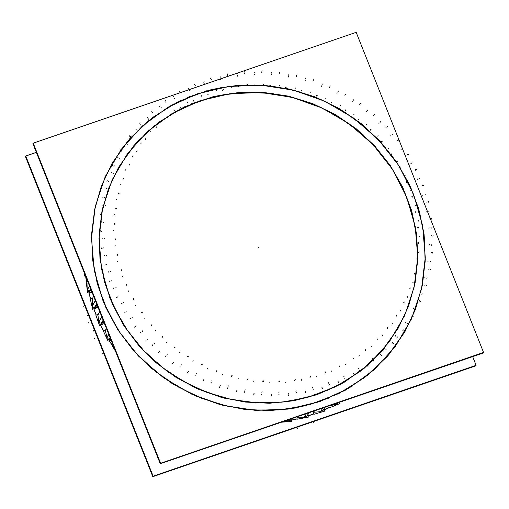 <?xml version="1.0" encoding="UTF-8"?>
<svg xmlns="http://www.w3.org/2000/svg" width="509" height="509" viewBox="0 0 509 509"><rect width="100%" height="100%" fill="white"/><g stroke="black" fill="none" stroke-linecap="round" stroke-linejoin="round"><path stroke-width="0.76" d="M312.182 414.581L308.066 415.936L312.182 414.581M297.231 418.926L291.333 420.23L297.231 418.926M112.514 345.878L109.193 340.731L112.514 345.878M103.512 330.875L100.744 325.448L103.512 330.875M96.125 315.103L93.949 309.453L96.125 315.103M90.443 298.738L88.878 292.923L90.443 298.738M86.53 281.961L85.595 276.132L86.53 281.961M324.163 409.93L329.603 407.448L324.163 409.93M118.616 167.276L108.563 188.495L102.016 211.101L99.121 234.566L99.949 258.337L104.472 281.865L112.597 304.592L124.126 325.995L138.792 345.566L156.25 362.853L176.095 377.455L197.867 389.029L221.046 397.294L245.103 402.072L269.471 403.243L293.572 400.78L316.859 394.742L341.558 383.767L363.763 368.713L382.813 350.033L398.127 328.286M398.203 328.152L408.231 306.927L414.752 284.321L417.628 260.869L416.782 237.105L412.239 213.589L404.108 190.875L392.566 169.491L377.901 149.932L360.436 132.658L340.591 118.069L318.831 106.515L295.653 98.25L271.609 93.484L247.253 92.32L223.158 94.782L199.884 100.814L175.223 111.776L153.037 126.798L134.007 145.44L118.692 167.143M404.719 332.084L388.679 354.856L368.739 374.414L345.484 390.18L319.614 401.677L295.233 408.002L269.993 410.578L244.479 409.351L219.29 404.35L195.011 395.69L172.214 383.576L151.434 368.287L133.148 350.179L117.789 329.686L105.719 307.271L97.213 283.468L92.473 258.833L91.607 233.943L94.642 209.371L101.495 185.696L112.025 163.478M112.063 163.402L128.103 140.656L148.043 121.117L171.278 105.363L197.129 93.879L221.504 87.561L246.738 84.984L272.245 86.206L297.434 91.2L321.707 99.859L344.498 111.967L365.277 127.25L383.563 145.345L398.922 165.832L410.998 188.235L419.511 212.03L424.264 236.66L425.136 261.543L422.12 286.109L415.274 309.784L404.763 332.008M297.536 416.68L297.243 417.189L304.344 417.272L307.08 415.961L304.344 417.272L306.443 413.626L304.344 417.272L297.243 417.189L297.536 416.68L297.11 417.425M307.15 416.012L309.033 412.735L307.143 415.929M283.494 421.497L287.47 421.147L290.346 420.135L287.47 421.147L288.196 419.887L287.47 421.147L283.494 421.497M290.461 420.16L290.658 419.671M106.464 328.559L105.299 330.583L106.985 337.378L108.983 339.777L106.985 337.378L108.748 334.311L106.985 337.378L105.299 330.583L106.464 328.559L105.159 330.818M109.524 339.948L109.021 339.821L109.524 339.948M110.408 338.485L109.575 339.929L110.758 339.439L109.575 339.929L110.408 338.485L109.441 340.165M99.783 311.775L97.925 315.001L98.88 321.904L100.617 324.481L98.88 321.904L101.8 316.84L98.88 321.904L97.925 315.001L99.783 311.775L97.785 315.243M101.145 324.704L100.655 324.526L101.145 324.704M103.403 320.867L101.196 324.691L102.43 324.328L101.196 324.691L103.403 320.867L101.062 324.927M102.57 324.354L102.761 323.934M103.951 322.254L103.442 323.139M103.626 322.929L104.351 323.253L103.626 322.929M92.154 298.936L93.65 296.365L92.231 298.828L92.447 305.756L93.904 308.486L92.447 305.756L95.368 300.685L92.447 305.756L92.231 298.828L93.65 296.365L92.091 299.063M94.407 308.759L93.936 308.537L94.407 308.759M96.895 304.528L94.464 308.753L95.73 308.524L94.464 308.753L96.895 304.528L94.324 308.988M95.921 308.53L96.106 308.161M97.588 306.259L96.895 307.461M97.079 307.258L98.212 307.837L97.079 307.258M88.127 282.482L87.752 289.112L88.916 291.962L87.752 289.112L89.533 286.02L87.752 289.112L88.019 282.667M89.387 292.287L88.941 292.013L89.387 292.287M90.971 289.634L89.438 292.287L90.729 292.185L89.438 292.287L90.971 289.634L89.304 292.522M90.99 292.16L91.149 291.867M329.298 405.781L336.163 404.413L338.434 402.651L336.163 404.413L336.869 403.185L336.163 404.413L329.298 405.781M313.06 411.355L313.283 411.997L313.06 411.355M314.416 410.89L313.595 412.315L320.632 411.673L323.209 410.082L320.632 411.673L322.725 408.04L320.632 411.673L313.595 412.315L314.416 410.89L313.461 412.551M323.228 410.159L324.876 407.302L323.26 410.044M85.767 276.559L86.645 281.948M88.999 292.91L90.57 298.719M94.082 309.427L96.258 315.065M100.884 325.404L103.651 330.818M109.333 340.674L112.654 345.802M291.313 420.097L297.205 418.805M308.034 415.815L313.729 413.919L308.034 415.815M324.131 409.834L329.558 407.359M36.355 152.395L25.762 156.034L153.145 476.144L476.119 365.335L472.645 356.605M307.582 397.383L335.215 386.904L360.111 371.455L381.387 351.592L398.28 328.019L408.542 306.227L415.121 282.998L417.844 258.896L416.655 234.515L411.577 210.452L402.74 187.306L390.358 165.635L374.739 145.975L356.255 128.809L335.374 114.563L312.609 103.588L288.508 96.144L263.668 92.422L238.708 92.517L214.232 96.417L190.85 104.027M33.346 143.506L32.881 143.665L160.271 463.775L483.238 352.966L483.092 352.591M207.087 90.685L178.15 101.66L152.083 117.833L129.801 138.639L112.107 163.325L101.361 186.135L94.477 210.465L91.62 235.699L92.867 261.232L98.186 286.433L107.437 310.675L120.404 333.37L136.768 353.952L156.117 371.926L177.985 386.846L201.825 398.343L227.065 406.137L253.068 410.031L279.212 409.936L304.84 405.851L329.329 397.879M309.835 404.566L338.765 393.591L364.838 377.417L387.114 356.618L404.808 331.932L415.554 309.116L422.438 284.792L425.295 259.552L424.048 234.019L418.735 208.824L409.478 184.576L396.511 161.887L380.153 141.298L360.805 123.324L338.937 108.404L315.09 96.914L289.856 89.12L263.847 85.226L237.709 85.321L212.075 89.406L187.586 97.378M356.16 32.322L33.193 143.131L160.577 463.241L483.55 352.432L356.16 32.322M213.277 96.646L184.474 106.852L158.484 122.402L136.304 142.711L118.769 167.003L108.423 189.017L101.838 212.495L99.185 236.85L100.528 261.473L105.827 285.746L114.951 309.058L127.683 330.831L143.691 350.516L162.575 367.613L183.87 381.705L207.029 392.426L231.487 399.52L256.619 402.804L281.801 402.193L306.399 397.701L329.794 389.449M25.908 156.409L25.45 156.568L25.908 156.409L25.45 156.568L25.908 156.409L25.45 156.568L25.908 156.409L25.45 156.568L152.84 476.679L475.807 365.869L152.84 476.679L25.45 156.568L152.84 476.679L475.807 365.869L152.84 476.679L25.45 156.568L152.84 476.679L475.807 365.869L152.84 476.679L25.45 156.568L152.84 476.679L475.807 365.869L475.654 365.494M307.811 414.86L308.346 417.145L297.294 419.181M304.153 417.533L306.393 413.645M307.022 416.133L308.963 412.761M296.976 417.361L297.326 416.756M291.167 418.932L291.485 421.439L281.356 422.235M287.273 421.407L288.139 419.906M290.295 420.3L291.11 418.888M113.202 345.503L112.336 345.974L115.448 351.14M111.007 339.98L108.105 341.183L103.308 330.958L105.573 330.023M109.39 340.184L110.396 338.44M106.807 337.562L108.722 334.241M108.92 339.999L110.16 337.849M106.947 337.721L108.818 334.477M105.191 330.678L106.445 328.515M98.186 314.498L95.896 315.173L99.599 325.785M103.492 323.17L103.976 322.324M101.005 324.946L103.384 320.823M102.347 324.551L103.836 321.968M98.714 322.089L101.768 316.776M100.547 324.71L103.142 320.218M98.829 322.261L101.857 316.999M97.836 315.109L99.77 311.75M92.485 298.363L90.188 298.789L92.746 309.669M96.939 307.493L97.613 306.329M94.267 309.001L96.875 304.471M95.647 308.747L97.378 305.744M92.282 305.934L95.342 300.622M93.828 308.728L96.634 303.86M92.174 292.662L87.624 293.019L86.237 281.98L87.872 281.852M89.247 292.529L90.946 289.576M90.653 292.414L91.493 290.951M87.593 289.29L89.508 285.963M88.827 292.217L90.704 288.959M85.563 276.037L84.297 276.005L84.24 272.722M339.465 402.295L340.018 403.478L329.737 407.734M335.978 404.687L336.837 403.198M323.864 409.058L324.589 411.138L313.862 414.301L312.857 411.425M320.447 411.94L322.687 408.053M323.139 410.26L324.831 407.315M313.321 412.5L314.206 410.96M313.169 412.29L313.862 411.081M319.614 401.677L288.145 409.115L255.531 410.349L223.031 405.336L191.88 394.271L163.294 377.576L138.353 355.893L118.031 330.055L103.098 301.054L94.133 270.005L91.48 238.104L95.24 206.571L105.268 176.629L121.18 149.417L142.367 125.984L168.015 107.234L197.129 93.879L228.598 86.447L261.212 85.207L293.712 90.22L324.863 101.285L353.45 117.98L378.391 139.67L398.712 165.508L413.645 194.508L422.61 225.557L425.263 257.459L421.503 288.985L411.476 318.933L395.557 346.145L374.376 369.579L348.729 388.329L319.614 401.677M316.859 394.742L286.802 401.843L255.658 403.026L224.622 398.242L194.877 387.673L167.576 371.729L143.761 351.019L124.355 326.345L110.09 298.649L101.533 269.007L99 238.536L102.589 208.429L112.171 179.83L127.365 153.845L147.597 131.468L172.08 113.564L199.884 100.814L229.941 93.713L261.085 92.536L292.121 97.321L321.866 107.889L349.168 123.833L372.982 144.537L392.388 169.211L406.646 196.907L415.21 226.556L417.743 257.02L414.154 287.127L404.572 315.726L389.379 341.711L369.146 364.088L344.657 381.998L316.859 394.742M258.757 247.107L258.451 247.648L258.757 247.107M308.918 412.78L307.08 415.961L308.918 412.78M317.101 375.96L316.789 376.495M297.186 428.572L297.491 428.031M322.248 387.025L321.936 387.565M322.541 388.272L322.229 388.812M313.15 389.506L312.838 390.04M312.666 387.451L312.354 387.992M310.274 376.914L309.968 377.455M310.675 376.539L310.363 377.08M291.053 418.907L290.346 420.135L291.053 418.907M301.735 379.676L301.423 380.217M305.693 391.16L305.381 391.695M305.852 392.426L305.54 392.961M296.333 392.687L296.028 393.222M296.073 390.607L295.767 391.141M294.819 379.93L294.507 380.465M295.252 379.599L294.946 380.134M285.988 381.795L285.683 382.329M288.711 393.565L288.399 394.1M288.737 394.831L288.425 395.372M279.199 394.119L278.894 394.66M279.161 392.032L278.856 392.573M279.053 381.336L278.741 381.871M279.524 381.05L279.212 381.591M270.031 382.278L269.725 382.813M271.488 394.214L271.176 394.749M271.373 395.468L271.068 396.008M261.931 393.794L261.62 394.329M262.116 391.72L261.804 392.254M263.153 381.114L262.841 381.655M263.649 380.885L263.344 381.419M254.042 381.133L253.73 381.667M254.214 393.094L253.908 393.629M253.966 394.329L253.66 394.869M244.708 391.701L244.403 392.242M245.115 389.671L244.81 390.206M247.291 379.275L246.98 379.816M247.813 379.097L247.508 379.638M238.187 378.359L237.875 378.9M237.079 390.225L236.768 390.759M236.698 391.421L236.392 391.962M227.733 387.877L227.421 388.412M228.356 385.905L228.051 386.446M231.64 375.839L231.334 376.374M232.187 375.712L231.875 376.253M222.649 374L222.338 374.541M220.27 385.631L219.958 386.172M219.761 386.783L219.449 387.317M211.184 382.354L210.872 382.895M212.018 380.471L211.712 381.006M216.382 370.838L216.071 371.373M216.936 370.768L216.63 371.309M207.589 368.102L207.284 368.637M203.969 379.37L203.657 379.911M203.339 380.458L203.027 380.993M195.246 375.197L194.934 375.737M196.283 373.415L195.971 373.956M201.672 364.323L201.36 364.864M202.232 364.317L201.927 364.851M193.185 360.716L192.873 361.256M188.355 371.513L188.044 372.047M187.611 372.518L187.299 373.059M180.091 366.486L179.779 367.027M181.319 364.826L181.007 365.367M187.675 356.376L187.363 356.917M188.241 356.427L187.929 356.962M179.582 351.942L179.276 352.476M173.601 362.134L173.295 362.669M172.748 363.057L172.443 363.591M165.883 356.313L165.571 356.854M167.289 354.798L166.977 355.333M174.542 347.081L174.237 347.615M175.102 347.183L174.791 347.723M166.939 341.857L166.628 342.398M159.871 351.344L159.559 351.878M158.923 352.164L158.611 352.705M152.783 344.797L152.471 345.331M154.348 343.435L154.036 343.969M162.428 336.532L162.117 337.073M162.969 336.697L162.664 337.232M155.385 330.589L155.08 331.13M147.311 339.255L146.999 339.796M146.274 339.974L145.962 340.515M140.929 332.046L140.624 332.587M142.641 330.863L142.329 331.404M151.453 324.857L151.141 325.391M151.981 325.073L151.669 325.607M145.059 318.252L144.747 318.787M136.056 326.008L135.75 326.543M134.942 326.613L134.637 327.153M130.463 318.22L130.151 318.761M132.295 317.222L131.984 317.756M141.737 312.17L141.432 312.711M142.246 312.437L141.935 312.978M110.129 337.779L108.983 339.777L110.129 337.779M136.062 304.98L135.75 305.521M102.665 353.755L102.977 353.221M126.238 311.743L125.927 312.278M125.061 312.227L124.75 312.768M121.479 303.459L121.174 304M123.42 302.658L123.114 303.199M133.396 298.624L133.084 299.158M133.873 298.942L133.562 299.477M103.817 321.917L102.43 324.328L103.817 321.917M103.117 320.148L100.617 324.481L103.117 320.148M128.497 290.925L128.185 291.46M94.451 338.739L94.763 338.199M117.961 296.613L117.649 297.154M116.733 296.976L116.421 297.517M114.092 287.929L113.787 288.469M116.116 287.337L115.81 287.871M93.433 331.06L93.739 330.526M126.518 284.359L126.207 284.894M126.957 284.722L126.646 285.256M97.359 305.693L95.73 308.524L97.359 305.693M96.608 303.797L93.904 308.486L96.608 303.797M122.446 276.234L122.135 276.775M87.86 323.03L88.172 322.496M111.312 280.79L111 281.331M110.046 281.025L109.734 281.566M108.379 271.8L108.073 272.34M110.466 271.418L110.154 271.952M87.663 315.326L87.974 314.785M121.174 269.528L120.862 270.069M121.575 269.935L121.263 270.47M91.474 290.9L90.729 292.185L91.474 290.9M90.678 288.902L88.916 291.962L90.678 288.902M117.98 261.072L117.668 261.613M82.961 306.806L83.272 306.272M106.368 264.451L106.057 264.985M105.077 264.553L104.765 265.087M104.402 255.251L104.09 255.785M106.527 255.079L106.216 255.62M117.426 254.303L117.115 254.844M117.783 254.748L117.471 255.283M115.142 245.605L114.83 246.146M103.181 247.762L102.869 248.303M101.876 247.73L101.565 248.271M102.201 238.454L101.895 238.988M104.345 238.505L104.033 239.039M115.314 238.848L115.002 239.389M115.626 239.319L115.314 239.86M113.965 230.004L113.653 230.539M101.781 230.914L101.476 231.455M100.489 230.755L100.178 231.29M101.806 221.6L101.501 222.134M103.938 221.867L103.632 222.408M114.862 223.33L114.55 223.865M115.123 223.826L114.811 224.367M114.461 214.435L114.15 214.97M102.194 214.098L101.883 214.633M100.916 213.799L100.61 214.34M103.219 204.873L102.907 205.413M105.318 205.356L105.013 205.897M116.077 207.92L115.766 208.455M116.281 208.442L115.969 208.976M116.631 199.07L116.319 199.604M104.409 197.486L104.103 198.02M103.168 197.059L102.856 197.6M106.426 188.457L106.114 188.992M108.474 189.151L108.162 189.685M118.941 192.784L118.629 193.325M119.087 193.318L118.782 193.859M120.442 184.08L120.13 184.614M108.404 181.261L108.099 181.802M107.208 180.714L106.896 181.255M111.382 172.532L111.077 173.066M113.354 173.423L113.049 173.963M123.42 178.093L123.114 178.627M123.515 178.64L123.203 179.174M125.857 169.624L125.545 170.165M114.137 165.61L113.825 166.144M112.998 164.948L112.686 165.482M118.05 157.268L117.738 157.803M119.92 158.356L119.609 158.891M129.477 164.006L129.165 164.541M129.509 164.553L129.203 165.094M132.817 155.869L132.505 156.409M121.536 150.696L121.231 151.237M120.474 149.926L120.162 150.46M126.34 142.838L126.028 143.373M128.096 144.104L127.784 144.645M137.036 150.67L136.724 151.211M137.01 151.224L136.698 151.758M141.241 142.959L140.936 143.5M130.533 136.686L130.221 137.226M129.553 135.814L129.241 136.355M136.17 129.394L135.865 129.935M137.786 130.832L137.481 131.367M146.019 138.244L145.708 138.785M145.93 138.785L145.625 139.326M151.046 131.042L150.734 131.577M141.018 123.738L140.713 124.272M140.134 122.771L139.822 123.312M147.438 117.089L147.126 117.63M148.895 118.68L148.59 119.214M156.32 126.862L156.008 127.396M156.18 127.384L155.869 127.924M162.117 120.239L161.811 120.773M152.885 111.98L152.573 112.521M152.102 110.937L151.79 111.477M160.004 106.057L159.699 106.597M161.296 107.781L160.984 108.315M167.836 116.637L167.525 117.172M167.633 117.146L167.327 117.681M174.332 110.676L174.027 111.21M165.998 101.558L165.686 102.093M165.33 100.445L165.018 100.979M173.747 96.417L173.435 96.958M174.848 98.256L174.542 98.791M180.434 107.692L180.122 108.226M180.18 108.175L179.868 108.71M187.566 102.449L187.255 102.99M180.218 92.574L179.906 93.109M179.664 91.404L179.353 91.938M188.508 88.28L188.196 88.814M189.412 90.208L189.106 90.742M193.974 100.12L193.668 100.661M193.674 100.572L193.363 101.106M201.666 95.66L201.354 96.195M195.38 85.13L195.074 85.665M194.96 83.915L194.648 84.449M204.122 81.726L203.816 82.261M204.822 83.724L204.51 84.265M208.321 94.006L208.009 94.547M207.965 94.419L207.659 94.96M216.478 90.373L216.166 90.914M211.33 79.309L211.019 79.849M211.038 78.062L210.726 78.596M220.429 76.827L220.117 77.368M220.912 78.882L220.601 79.423M223.298 89.419L222.993 89.959M222.904 89.794L222.592 90.328M231.843 86.657L231.531 87.192M227.886 75.173L227.574 75.714M227.727 73.907L227.415 74.448M237.239 73.646L236.933 74.187M237.506 75.726L237.194 76.267M238.759 86.403L238.454 86.944M238.327 86.734L238.015 87.274M247.59 84.545L247.279 85.079M244.867 72.768L244.555 73.309M244.842 71.502L244.536 72.036M254.379 72.214L254.067 72.749M254.417 74.301L254.106 74.842M254.525 84.997L254.22 85.537M254.055 85.283L253.743 85.817M263.547 84.055L263.236 84.596M262.09 72.125L261.779 72.66M262.199 70.866L261.893 71.4M271.647 72.545L271.342 73.08M271.462 74.613L271.151 75.154M270.425 85.219L270.12 85.754M269.929 85.448L269.617 85.989M279.536 85.207L279.225 85.741M279.365 73.239L279.053 73.78M279.613 72.004L279.301 72.545M288.87 74.632L288.558 75.167M288.457 76.662L288.151 77.203M286.287 87.058L285.975 87.593M285.765 87.236L285.454 87.771M295.392 87.974L295.08 88.509M296.499 76.108L296.187 76.649M296.881 74.912L296.569 75.447M305.845 78.456L305.534 78.997M305.222 80.428L304.91 80.963M301.932 90.494L301.627 91.035M301.392 90.621L301.08 91.156M310.929 92.333L310.617 92.867M313.309 80.702L312.997 81.236M313.818 79.55L313.506 80.091M322.394 83.979L322.082 84.519M321.554 85.868L321.249 86.403M317.196 95.501L316.884 96.036M316.643 95.565L316.331 96.099M325.983 98.237L325.677 98.771M329.609 86.963L329.298 87.497M330.239 85.875L329.927 86.415M338.332 91.136L338.021 91.671M337.295 92.918L336.983 93.452M331.906 102.01L331.594 102.544M331.346 102.016L331.035 102.557M340.394 105.617L340.082 106.152M345.223 94.82L344.911 95.361M345.967 93.815L345.656 94.35M353.488 99.847L353.176 100.381M352.26 101.507L351.948 102.042M345.904 109.957L345.592 110.498M345.337 109.906L345.032 110.447M353.99 114.391L353.685 114.932M359.978 104.199L359.666 104.739M360.83 103.276L360.518 103.817M367.695 110.02L367.383 110.555M366.289 111.535L365.977 112.075M359.03 119.252L358.724 119.793M358.476 119.151L358.164 119.685M366.639 124.476L366.327 125.01M373.708 114.996L373.396 115.53M374.656 114.169L374.35 114.703M380.796 121.543L380.484 122.077M379.23 122.898L378.919 123.439M371.15 129.801L370.845 130.336M370.603 129.642L370.298 130.177M378.187 135.744L377.882 136.285M386.267 127.078L385.956 127.619M387.304 126.359L386.999 126.894M392.643 134.287L392.337 134.821M390.937 135.47L390.626 136.011M382.125 141.477L381.82 142.017M381.597 141.267L381.292 141.801M388.52 148.081L388.208 148.622M397.516 140.325L397.211 140.866M398.636 139.72L398.324 140.255M403.115 148.113L402.81 148.653M401.283 149.112L400.971 149.652M391.841 154.163L391.529 154.698M391.332 153.896L391.027 154.431M397.516 161.353L397.211 161.887M407.34 154.59L407.028 155.13M408.517 154.106L408.205 154.641M412.099 162.874L411.787 163.408M410.159 163.675L409.847 164.21M400.182 167.709L399.87 168.25M399.705 167.397L399.393 167.932M405.081 175.408L404.776 175.949M415.618 169.72L415.306 170.254M416.846 169.357L416.54 169.891M419.48 178.404L419.174 178.939M417.456 178.996L417.151 179.537M407.06 181.974L406.748 182.515M406.621 181.618L406.309 182.152M411.132 190.099L410.82 190.64M422.266 185.543L421.955 186.078M423.533 185.308L423.227 185.842M425.2 194.533L424.888 195.068M423.113 194.915L422.801 195.456M412.405 196.805L412.093 197.339M412.004 196.398L411.692 196.938M415.599 205.261L415.293 205.795M427.21 201.882L426.905 202.423M428.502 201.78L428.196 202.321M429.176 211.089L428.864 211.623M427.051 211.254L426.739 211.789M416.152 212.03L415.84 212.565M415.796 211.585L415.484 212.126M418.436 220.728L418.131 221.269M430.398 218.571L430.092 219.105M431.702 218.603L431.39 219.137M431.371 227.879L431.066 228.42M429.233 227.828L428.922 228.369M418.264 227.485L417.953 228.026M417.953 227.014L417.641 227.548M419.613 236.329L419.301 236.87M431.797 235.419L431.486 235.953M433.089 235.578L432.784 236.119M431.772 244.734L431.46 245.274M429.634 244.466L429.329 245.001M418.716 243.003L418.404 243.544M418.455 242.507L418.144 243.041M419.117 251.898L418.805 252.439M431.384 252.235L431.072 252.776M432.656 252.534L432.351 253.068M430.359 261.461L430.048 262.001M428.254 260.977L427.948 261.511M417.501 258.413L417.195 258.954M417.297 257.891L416.986 258.432M416.947 267.263L416.642 267.804M429.163 268.847L428.858 269.388M430.41 269.274L430.099 269.808M427.153 277.876L426.841 278.417M425.104 277.182L424.799 277.723M414.638 273.549L414.326 274.084M414.491 273.015L414.18 273.549M413.136 282.253L412.824 282.794M425.174 285.072L424.862 285.613M426.37 285.619L426.058 286.153M422.19 293.801L421.885 294.342M420.224 292.91L419.912 293.445M410.152 288.24L409.847 288.781M410.063 287.693L409.751 288.234M407.722 296.709L407.41 297.243M419.441 300.724L419.13 301.264M420.58 301.385L420.269 301.926M415.529 309.065L415.217 309.606M413.658 307.977L413.346 308.518M404.101 302.327L403.79 302.868M404.07 301.78L403.758 302.314M400.761 310.465L400.449 310.999M412.036 315.637L411.73 316.178M413.104 316.407L412.793 316.948M407.238 323.495L406.926 324.036M405.482 322.229L405.17 322.763M396.543 315.663L396.231 316.197M396.568 315.109L396.256 315.65M392.331 323.374L392.025 323.909M403.045 329.647L402.734 330.182M404.025 330.519L403.72 331.054M397.402 336.939L397.096 337.473M395.786 335.501L395.48 336.042M387.559 328.089L387.254 328.623M387.648 327.548L387.336 328.082M382.533 335.291L382.221 335.832M392.56 342.602L392.248 343.136M393.444 343.562L393.133 344.103M386.14 349.244L385.835 349.778M384.683 347.653L384.371 348.194M377.258 339.478L376.946 340.012M377.398 338.949L377.093 339.484M371.462 346.095L371.15 346.635M380.694 354.353L380.382 354.888M381.476 355.397L381.165 355.937M373.568 360.277L373.262 360.811M372.283 358.552L371.971 359.093M365.742 349.696L365.437 350.237M365.939 349.193L365.634 349.728M359.239 355.657L358.934 356.198M367.581 364.775L367.269 365.316M368.249 365.895L367.937 366.429M359.831 369.916L359.519 370.45M358.724 368.077L358.419 368.618M353.144 358.641L352.832 359.182M353.399 358.164L353.087 358.699M346.012 363.884L345.7 364.419M353.361 373.759L353.055 374.3M353.914 374.936L353.602 375.47M345.07 378.053L344.758 378.594M344.167 376.126L343.855 376.666M339.598 366.213L339.293 366.754M339.904 365.761L339.598 366.302M324.793 407.327L323.209 410.082L324.793 407.327M313.798 411.1L313.283 411.997L313.798 411.1M331.913 370.673L331.601 371.214M313.016 422.801L313.328 422.26M338.199 381.203L337.887 381.744M338.619 382.418L338.313 382.959M329.45 384.607L329.145 385.148M328.757 382.609L328.445 383.143M325.257 372.327L324.952 372.862M325.614 371.914L325.302 372.448M91.575 291.148L90.971 292.185"/></g></svg>
